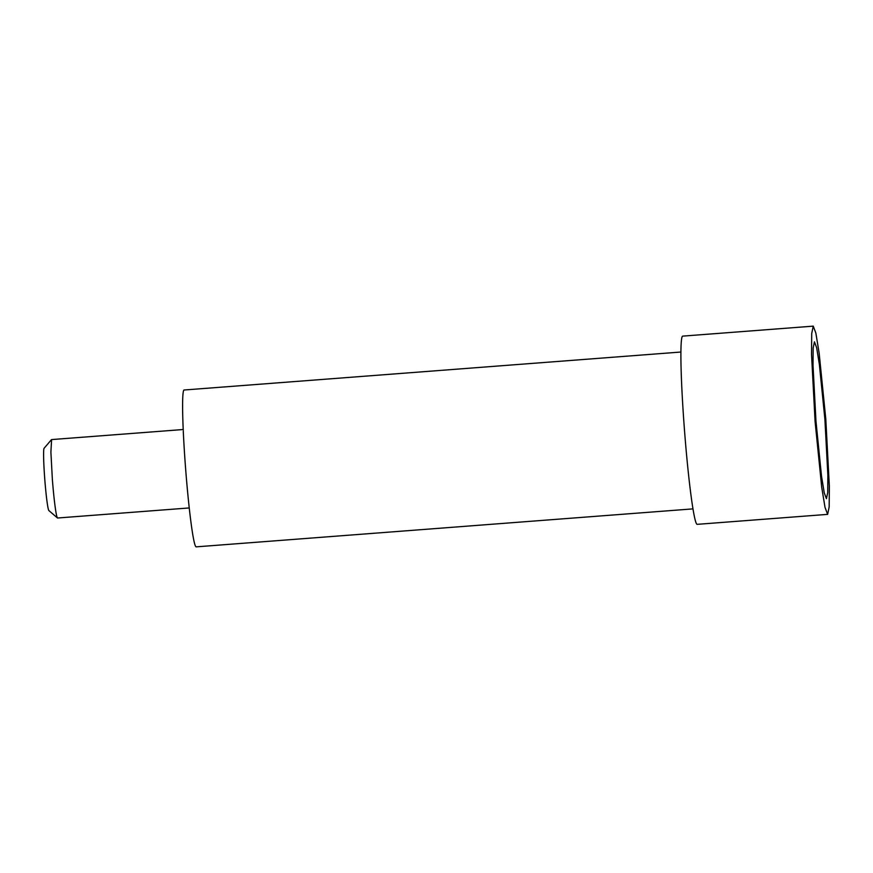 <?xml version="1.0" encoding="UTF-8"?>
<svg xmlns="http://www.w3.org/2000/svg" width="873" height="873" viewBox="0 0 873 873"><rect width="100%" height="100%" fill="white"/><g stroke="black" fill="none" stroke-linecap="round" stroke-linejoin="round"><path stroke-width="1.31" d="M680.951 352.026L184.138 390.002A78.657 4.529 85.6 0 0 185.676 469.467A78.657 4.529 85.6 0 0 196.13 546.858L692.944 508.883M51.463 439.654L44.108 448.264A31.297 1.801 85.6 0 0 44.818 479.812A31.297 1.801 85.6 0 0 48.866 510.563L57.454 517.951A39.329 2.259 85.6 0 1 52.358 479.31L50.896 452.138L51.594 439.577L183.232 429.516M57.454 517.951A39.329 2.259 85.6 0 0 57.585 518.005L189.223 507.944M815.087 421.484L811.53 354.285L811.715 333.541L813.243 326.142L815.851 333.071L819.147 353.118L825.793 419.018L829.35 486.217L829.164 506.962L827.637 514.372L825.029 507.442L821.733 487.385L815.087 421.484M824.898 419.226L827.866 475.218L827.713 492.514L826.436 498.679L824.265 492.907L821.515 476.189L815.971 421.277L813.014 365.285L813.167 347.989L814.444 341.823L816.615 347.596L819.354 364.314L824.898 419.226M813.243 326.142L682.751 336.116A94.393 5.434 85.6 0 0 684.585 431.458A94.393 5.434 85.6 0 0 697.134 524.346L827.637 514.372"/></g></svg>
